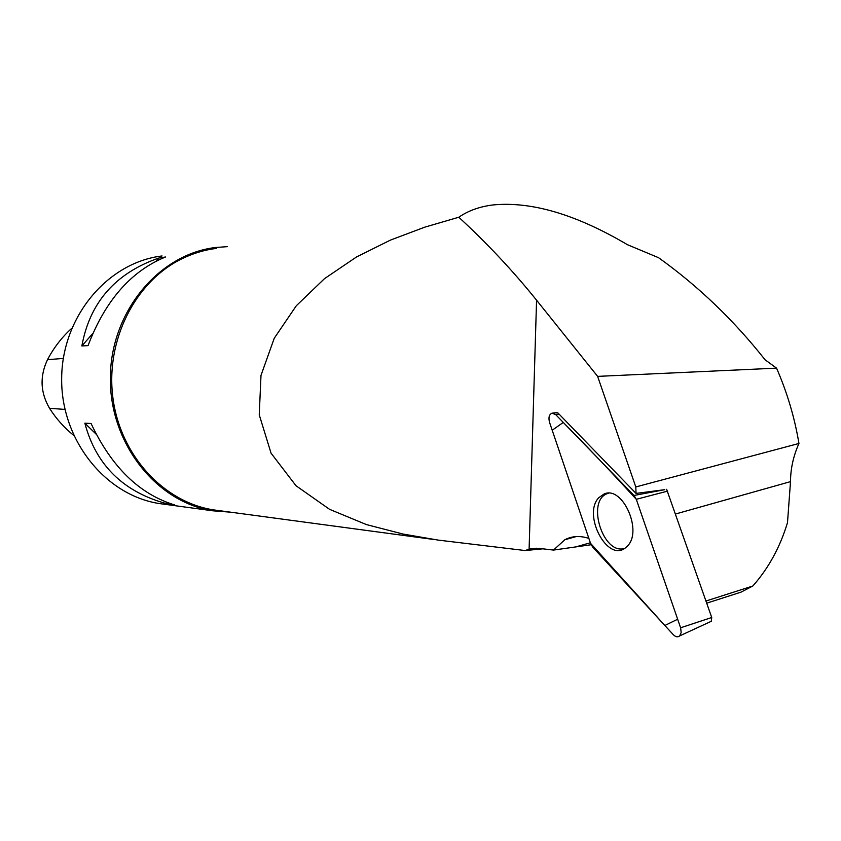 <?xml version="1.0" encoding="UTF-8"?>
<svg xmlns="http://www.w3.org/2000/svg" width="841" height="841" viewBox="0 0 841 841"><rect width="100%" height="100%" fill="white"/><g stroke="black" fill="none" stroke-linecap="round" stroke-linejoin="round"><path stroke-width="1.26" d="M666.629 489.315L711.738 617.504L711.286 621.31L710.319 621.751M549.541 422.371L590.55 543.36L592.695 547.092L673.305 634.692C675.67 637.026 677.793 637.425 679.707 635.88L681.189 632.443L680.6 627.785L636.29 499.291L634.009 495.465L555.691 414.613L551.99 413.173C549.12 414.466 548.311 417.535 549.541 422.371M627.249 546.219C643.102 531.47 622.655 485.551 604.237 493.909L598.855 497.641C582.193 514.45 607.465 562.818 625.473 547.827L627.249 546.219M542.876 548.826L525.183 550.55L438.108 540.09L403.081 534.056L366.382 524.574L329.556 509.32L295.99 485.72L271.054 453.173L259.249 414.855L260.994 375.401L274.24 338.261L296.305 305.756L324.5 278.655L356.458 256.999L390.392 240.116L424.716 227.186L458.797 217.23C468.342 210.639 479.801 206.539 493.173 204.931C531.575 201.251 576.306 214.497 627.375 244.668L658.577 257.703C698.272 286.129 733.762 320.148 765.068 359.78L776.558 368.148C787.187 392.547 794.65 417.662 798.95 443.47C793.389 455.938 790.572 468.658 790.508 481.63L675.68 513.967M525.183 550.55L529.704 548.952L539.207 548.395L553.483 550.077L564.816 539.754C572.006 536.001 580.027 535.538 588.858 538.377M664.747 489.672L636.048 493.415L557.898 412.92L554.755 412.847M636.048 493.415L635.796 486.95L597.625 376.379L776.558 368.148M458.797 217.23C487.076 243.259 512.999 270.907 536.569 300.195L597.625 376.379M591.118 544.737L553.483 550.077M790.508 481.63L787.502 522.618C780.133 547.06 768.579 568.19 752.842 585.998L741.026 592.138L706.734 603.165M752.842 585.998L705.988 601.01M218.881 510.603L213.551 509.888C163.816 502.214 120.505 455.643 112.967 398.298C105.209 340.994 134.802 282.071 181.172 259.144C192.442 253.53 204.153 249.945 216.295 248.4M73.609 435.312C64.263 427.775 56.242 418.786 49.556 408.337C40.326 392.516 39.643 376.295 47.506 359.685C53.856 347.617 61.929 337.167 71.716 328.337M164.584 504.264L159.464 503.57C105.472 495.433 60.762 439.948 61.666 378.166C62.066 316.363 107.921 262.339 162.061 255.958M230.487 512.169L212.815 510.802C156.331 502.298 109.383 443.27 110.339 377.42C110.76 311.559 158.938 254.119 215.569 247.496L227.48 246.644M165.519 256.989C130.996 271.107 105.167 300.647 88.053 345.609L81.861 345.966C89.798 302.466 115.469 273.146 158.854 258.029L165.519 256.989M91.059 423.475C111.569 467.049 139.48 494.224 174.802 504.999L168.095 504.095C123.848 492.437 96.105 465.472 84.857 423.212L91.059 423.475M84.857 423.212L96.179 434.208M166.097 502.161L168.095 504.095M158.854 258.029L156.226 261.046M92.783 333.499L81.861 345.966M624.579 548.437C603.05 555.291 586.051 500.858 607.339 493.614L608.432 493.236M798.95 443.47L635.796 486.95M636.29 499.302C611.418 472.116 587.071 446.497 563.27 422.434L552.201 430.235L590.55 543.349L664.853 625.494L677.657 619.239L636.29 499.302L667.712 491.102M680.6 627.785L711.738 617.504M559.055 414.119L555.691 414.613M634.009 495.465L664.632 489.693M529.105 549.11L536.569 300.195M590.35 542.771L575.896 546.871M49.556 408.337L64.946 409.399M47.506 359.685L63.306 358.424M557.047 412.584L552.6 413.099M711.286 621.31L679.707 635.88M608.159 493.225L604.237 493.909M576.159 536.579L564.816 539.754M435.165 539.67L213.551 509.888M159.464 503.57L212.815 510.802M536.768 548.216L529.725 548.942"/></g></svg>
